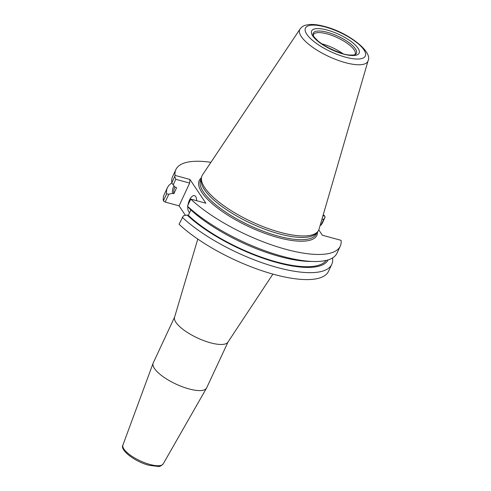 <?xml version="1.0" encoding="UTF-8"?>
<svg xmlns="http://www.w3.org/2000/svg" width="491" height="491" viewBox="0 0 491 491"><rect width="100%" height="100%" fill="white"/><g stroke="black" fill="none" stroke-linecap="round" stroke-linejoin="round"><path stroke-width="0.74" d="M280.122 232.304A64.346 20.769 -155 0 1 201.506 177.527A64.346 20.769 -155 0 1 202.574 174.79L300.032 29.043A37.586 12.134 25 0 0 311.233 46.234A37.586 12.134 25 0 0 345.32 62.633A37.586 12.134 25 0 0 368.072 60.774L319.07 229.113A64.346 20.769 -155 0 1 317.659 231.684A64.346 20.769 -155 0 1 280.122 232.304M317.659 231.684L316.339 233.207A63.793 20.591 -155 0 1 279.127 233.82A63.793 20.591 -155 0 1 201.187 179.51L201.506 177.527M313.19 35.413A23.028 7.433 -155 0 1 313.393 34.714A23.028 7.433 -155 0 1 332.247 35.542A23.028 7.433 -155 0 1 354.158 49.855A23.028 7.433 -155 0 1 355.14 54.176A23.028 7.433 -155 0 1 354.735 54.783M321.531 43.748A23.028 7.433 -155 0 1 342.994 53.752M328.105 47.737A23.586 7.611 -155 0 1 335.709 51.279M122.916 445.079C119.657 449.989 135.037 461.81 148.982 465.284L158.2 466.45C159.501 466.806 161.177 465.947 163.221 463.872A22.242 7.181 25 0 1 149.97 464.474A22.242 7.181 -155 0 1 122.916 445.079L153.112 363.211A29.478 9.513 -155 0 0 188.967 388.909A29.478 9.513 25 0 0 206.527 388.117A29.478 9.513 25 0 0 206.643 387.89L228.051 341.988M153.112 363.211A29.478 9.513 -155 0 1 153.21 362.972L174.612 317.069M272.904 274.101L227.922 342.178A29.478 9.513 25 0 1 210.467 342.798A29.478 9.513 -155 0 1 174.55 317.29L197.781 239.068M332.438 258.008L332.554 258.192A90.675 29.27 -155 0 1 331.756 264.385L328.522 271.314A90.675 29.27 -155 0 1 266.005 272.051A90.675 29.27 -155 0 1 179.049 224.24L183.358 215.85L187.096 215.021L188.341 215.359L190.876 209.927M210.921 162.306A90.675 29.27 25 0 0 175.888 169.542A90.675 29.27 25 0 0 175.048 175.397L189.931 179.448L189.673 183.082L179.062 205.839L165.172 202.065L163.368 200.868A90.675 29.27 -155 0 1 164.172 194.675L167.4 187.746A90.675 29.27 -155 0 1 171.918 182.977M179.062 205.839L185.463 215.383M313.774 261.507L309.201 261.408A85.483 27.594 -155 0 1 189.894 209.013L187.476 206.165A90.675 29.27 25 0 0 313.774 261.507A90.675 29.27 25 0 0 336.955 253.239L340.245 246.181A90.675 29.27 25 0 0 341.079 240.326L322.354 235.232L318.782 229.905M189.931 179.448L205.864 203.2L190.766 199.113A90.675 29.27 25 0 0 277.722 246.918A90.675 29.27 25 0 0 340.245 246.181M322.992 215.641L324.864 216.157A90.675 29.27 25 0 0 323.268 214.696M187.789 206.68A8.777 3.916 -74.8 0 0 188.673 211.627A8.777 3.916 -74.8 0 0 189.673 212.499M196.603 200.684A8.777 3.916 -74.8 0 0 195.694 196.572A8.777 3.916 -74.8 0 0 194.485 195.633A8.777 3.916 -74.8 0 0 187.967 205.121M165.172 202.065L168.836 194.203L172.574 193.374L173.82 193.712L176.619 187.703L175.373 187.366L173.163 184.917L175.784 179.307L189.673 183.082M175.784 179.307L174.741 176.49L175.048 175.397M173.163 184.917L171.801 182.793L174.741 176.49M175.888 169.542L172.599 176.6A90.675 29.27 25 0 0 171.801 182.793M324.864 216.157L325.011 217.366L322.071 223.669L320.997 225.13L320.175 225.314M190.766 199.113L187.476 206.165M331.756 264.385A90.675 29.27 -155 0 1 269.234 265.122A90.675 29.27 -155 0 1 182.284 217.31M163.368 200.868L166.602 193.939A90.675 29.27 -155 0 1 167.4 187.746M187.096 215.021A85.483 27.594 25 0 0 268.694 260.12A85.483 27.594 25 0 0 328.117 259.892M174.115 185.972A85.483 27.594 25 0 0 172.574 193.374M166.602 193.939L168.836 194.203M173.82 193.712A84.096 27.146 -155 0 1 174.557 187.955L175.017 186.973M326.19 260.42A84.096 27.146 -155 0 1 266.779 259.002A84.096 27.146 -155 0 1 188.341 215.359M321.992 219.078L323.612 219.52L320.997 225.13M325.011 217.366L323.612 219.52M345.504 57.171A33.026 10.661 25 0 0 363.899 49.83A33.026 10.661 25 0 0 325.245 26.974A33.026 10.661 25 0 0 306.85 34.315A33.026 10.661 25 0 0 345.504 57.171M312.724 35.911A26.219 8.464 -155 0 1 327.331 30.086A26.219 8.464 -155 0 1 358.019 48.235A26.219 8.464 -155 0 1 343.418 54.059A26.219 8.464 -155 0 1 312.724 35.911M313.006 34.757A23.826 7.69 -155 0 1 330.59 33.296A23.826 7.69 -155 0 1 355.404 48.854A23.826 7.69 -155 0 1 355.355 54.507C355.742 55.023 348.549 55.802 342.62 53.648L331.499 49.444L323.477 45.037L318.229 41.25L313.915 36.745L313.006 34.757M317.542 231.826A64.898 20.947 -155 0 1 277.967 237.534A64.898 20.947 -155 0 1 216.592 207.306A64.898 20.947 -155 0 1 201.482 177.705M316.983 232.47L316.327 233.876A63.793 20.591 -155 0 1 278.072 236.079A63.793 20.591 -155 0 1 200.69 179.952L201.347 178.546M368.072 60.774C373.025 51.641 347.671 32.216 324.612 26.483C318.641 24.838 313.461 24.194 309.078 24.55L305.592 25.201C303.518 25.679 301.664 26.962 300.032 29.043M163.221 463.872L206.527 388.117"/></g></svg>
